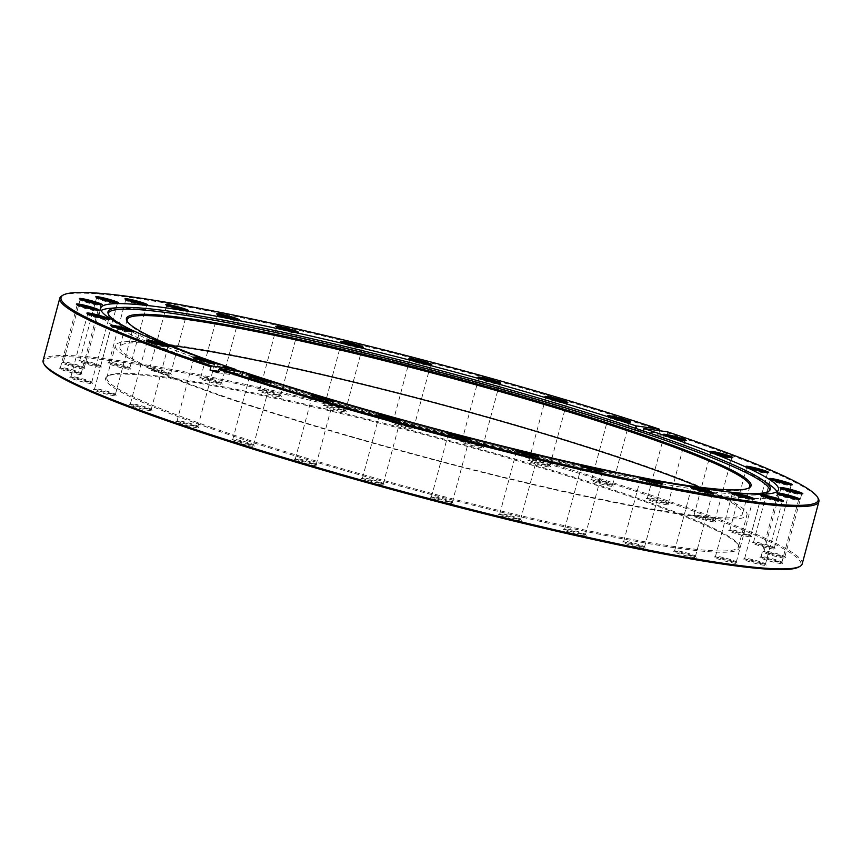 <?xml version="1.0" encoding="UTF-8"?>
<svg xmlns="http://www.w3.org/2000/svg" width="862" height="862" viewBox="0 0 862 862"><rect width="100%" height="100%" fill="white"/><g stroke="black" fill="none" stroke-linecap="round" stroke-linejoin="round"><path stroke-width="0.65" stroke-dasharray="4.31 3.23" d="M642.33 432.616L636.479 429.707L634.497 430.149L642.33 432.616A350.274 29.879 15 0 0 634.734 430.084L634.626 429.685M633.872 497.827A327.969 27.972 15 0 0 309.049 406.002A327.969 27.972 15 0 0 107.384 376.285A327.969 27.972 15 0 0 210.91 428.5A327.969 27.972 15 0 0 560.645 525.971A327.969 27.972 15 0 0 738.637 545.43A327.969 27.972 15 0 0 633.872 497.827M211.836 427.617A326.935 27.886 -165 0 1 106.856 377.556A326.935 27.886 -165 0 1 108.634 375.563A326.935 27.886 -165 0 1 309.673 405.183A326.935 27.886 -165 0 1 633.473 496.727A326.935 27.886 -165 0 1 737.915 544.181A326.935 27.886 -165 0 1 738.454 546.799A326.935 27.886 -165 0 1 548.167 522.027A326.935 27.886 -165 0 1 211.836 427.617M235.229 369.658A323.347 27.573 -165 0 1 230.251 367.934A323.347 27.573 -165 0 1 203.26 358.269M127.371 321.655A322.313 27.487 15 0 0 127.684 322.259A322.313 27.487 15 0 0 230.65 369.033A322.313 27.487 15 0 0 549.87 459.284A322.313 27.487 15 0 0 748.065 488.495A322.313 27.487 15 0 0 748.636 488.118M44.479 364.863A391.919 33.424 -165 0 1 257.178 388.115A391.919 33.424 -165 0 1 675.108 504.593A391.919 33.424 -165 0 1 798.826 566.991M802.21 563.877A392.943 33.51 15 0 0 676.034 503.71A392.943 33.51 15 0 0 271.799 390.238A392.943 33.51 15 0 0 43.1 360.478M220.381 395.733A326.935 27.886 -165 0 1 115.4 345.673A326.935 27.886 -165 0 1 305.687 370.434A326.935 27.886 -165 0 1 642.018 464.844A326.935 27.886 -165 0 1 746.998 514.905A326.935 27.886 -165 0 1 556.712 490.144A326.935 27.886 -165 0 1 220.381 395.733M609.456 484.422A11.809 1.013 15 0 0 597.754 481.115A11.809 1.013 15 0 0 590.492 480.037A11.809 1.013 15 0 0 594.22 481.923A11.809 1.013 15 0 0 606.816 485.435A11.809 1.013 15 0 0 613.227 486.136A11.809 1.013 15 0 0 609.456 484.422M595.146 481.039A10.786 0.916 -165 0 1 591.688 479.391A10.786 0.916 -165 0 1 591.741 479.326A10.786 0.916 -165 0 1 598.379 480.296A10.786 0.916 -165 0 1 609.057 483.323A10.786 0.916 -165 0 1 612.505 484.886A10.786 0.916 -165 0 1 612.526 484.972A10.786 0.916 -165 0 1 606.245 484.153A10.786 0.916 -165 0 1 595.146 481.039M609.693 417.014A10.786 0.916 15 0 0 608.378 417.1A10.786 0.916 15 0 0 608.389 417.186A10.786 0.916 15 0 0 611.837 418.749A10.786 0.916 15 0 0 622.526 421.777A10.786 0.916 15 0 0 629.152 422.746A10.786 0.916 15 0 0 629.217 422.682A10.786 0.916 15 0 0 628.118 421.949M546.853 465.103A11.809 1.013 15 0 0 535.151 461.795A11.809 1.013 15 0 0 527.889 460.728A11.809 1.013 15 0 0 531.617 462.614A11.809 1.013 15 0 0 544.213 466.116A11.809 1.013 15 0 0 550.624 466.816A11.809 1.013 15 0 0 546.853 465.103M532.544 461.73A10.786 0.916 -165 0 1 529.074 460.082A10.786 0.916 -165 0 1 529.139 460.006A10.786 0.916 -165 0 1 535.765 460.987A10.786 0.916 -165 0 1 546.454 464.004A10.786 0.916 -165 0 1 549.902 465.577A10.786 0.916 -165 0 1 549.913 465.663A10.786 0.916 -165 0 1 543.642 464.844A10.786 0.916 -165 0 1 532.544 461.73M547.079 397.694A10.786 0.916 15 0 0 545.765 397.791A10.786 0.916 15 0 0 545.786 397.878A10.786 0.916 15 0 0 549.234 399.44A10.786 0.916 15 0 0 559.912 402.457A10.786 0.916 15 0 0 566.549 403.438A10.786 0.916 15 0 0 566.603 403.373A10.786 0.916 15 0 0 565.515 402.64M479.757 445.773A11.809 1.013 15 0 0 468.055 442.465A11.809 1.013 15 0 0 460.782 441.387A11.809 1.013 15 0 0 464.521 443.273A11.809 1.013 15 0 0 477.117 446.785A11.809 1.013 15 0 0 483.528 447.486A11.809 1.013 15 0 0 479.757 445.773M465.448 442.389A10.786 0.916 -165 0 1 461.978 440.741A10.786 0.916 -165 0 1 462.043 440.676A10.786 0.916 -165 0 1 468.669 441.646A10.786 0.916 -165 0 1 479.358 444.673A10.786 0.916 -165 0 1 482.795 446.236A10.786 0.916 -165 0 1 482.817 446.322A10.786 0.916 -165 0 1 476.535 445.503A10.786 0.916 -165 0 1 465.448 442.389M479.983 378.364A10.786 0.916 15 0 0 478.669 378.45A10.786 0.916 15 0 0 478.69 378.537A10.786 0.916 15 0 0 482.138 380.099A10.786 0.916 15 0 0 492.816 383.127A10.786 0.916 15 0 0 499.454 384.096A10.786 0.916 15 0 0 499.507 384.032A10.786 0.916 15 0 0 498.419 383.299M410.743 427.143A11.809 1.013 15 0 0 399.041 423.835A11.809 1.013 15 0 0 391.779 422.768A11.809 1.013 15 0 0 395.507 424.654A11.809 1.013 15 0 0 408.103 428.166A11.809 1.013 15 0 0 414.514 428.867A11.809 1.013 15 0 0 410.743 427.143M396.434 423.77A10.786 0.916 -165 0 1 392.975 422.121A10.786 0.916 -165 0 1 393.029 422.057A10.786 0.916 -165 0 1 399.666 423.026A10.786 0.916 -165 0 1 410.344 426.054A10.786 0.916 -165 0 1 413.792 427.617A10.786 0.916 -165 0 1 413.814 427.703A10.786 0.916 -165 0 1 407.532 426.884A10.786 0.916 -165 0 1 396.434 423.77M410.98 359.734A10.786 0.916 15 0 0 409.665 359.831A10.786 0.916 15 0 0 409.676 359.917A10.786 0.916 15 0 0 413.124 361.48A10.786 0.916 15 0 0 423.802 364.507A10.786 0.916 15 0 0 430.44 365.477A10.786 0.916 15 0 0 430.494 365.413A10.786 0.916 15 0 0 429.405 364.68M342.473 409.956A11.809 1.013 15 0 0 330.771 406.648A11.809 1.013 15 0 0 323.509 405.582A11.809 1.013 15 0 0 327.237 407.457A11.809 1.013 15 0 0 339.833 410.969A11.809 1.013 15 0 0 346.244 411.67A11.809 1.013 15 0 0 342.473 409.956M328.163 406.584A10.786 0.916 -165 0 1 324.705 404.924A10.786 0.916 -165 0 1 324.758 404.86A10.786 0.916 -165 0 1 331.396 405.84A10.786 0.916 -165 0 1 342.074 408.857A10.786 0.916 -165 0 1 345.522 410.431A10.786 0.916 -165 0 1 345.543 410.517A10.786 0.916 -165 0 1 339.262 409.698A10.786 0.916 -165 0 1 328.163 406.584M342.71 342.548A10.786 0.916 15 0 0 341.395 342.645A10.786 0.916 15 0 0 341.406 342.731A10.786 0.916 15 0 0 344.854 344.294A10.786 0.916 15 0 0 355.543 347.311A10.786 0.916 15 0 0 362.169 348.291A10.786 0.916 15 0 0 362.234 348.226A10.786 0.916 15 0 0 361.135 347.494M277.564 394.861A11.809 1.013 15 0 0 265.873 391.553A11.809 1.013 15 0 0 258.6 390.486A11.809 1.013 15 0 0 262.328 392.361A11.809 1.013 15 0 0 274.935 395.873A11.809 1.013 15 0 0 281.346 396.574A11.809 1.013 15 0 0 277.564 394.861M263.266 391.488A10.786 0.916 -165 0 1 259.796 389.829A10.786 0.916 -165 0 1 259.861 389.764A10.786 0.916 -165 0 1 266.487 390.745A10.786 0.916 -165 0 1 277.176 393.762A10.786 0.916 -165 0 1 280.613 395.335A10.786 0.916 -165 0 1 280.635 395.421A10.786 0.916 -165 0 1 274.353 394.602A10.786 0.916 -165 0 1 263.266 391.488M277.801 327.452A10.786 0.916 15 0 0 276.486 327.549A10.786 0.916 15 0 0 276.508 327.635A10.786 0.916 15 0 0 279.945 329.198A10.786 0.916 15 0 0 290.634 332.215A10.786 0.916 15 0 0 297.271 333.195A10.786 0.916 15 0 0 297.325 333.131A10.786 0.916 15 0 0 296.237 332.387M218.528 382.437A11.809 1.013 15 0 0 206.826 379.129A11.809 1.013 15 0 0 199.553 378.062A11.809 1.013 15 0 0 203.292 379.937A11.809 1.013 15 0 0 215.888 383.45A11.809 1.013 15 0 0 222.299 384.15A11.809 1.013 15 0 0 218.528 382.437M204.219 379.064A10.786 0.916 -165 0 1 200.749 377.405A10.786 0.916 -165 0 1 200.814 377.34A10.786 0.916 -165 0 1 207.44 378.321A10.786 0.916 -165 0 1 218.129 381.338A10.786 0.916 -165 0 1 221.566 382.911A10.786 0.916 -165 0 1 221.588 382.997A10.786 0.916 -165 0 1 215.306 382.178A10.786 0.916 -165 0 1 204.219 379.064M218.754 315.029A10.786 0.916 15 0 0 217.439 315.126A10.786 0.916 15 0 0 217.461 315.212A10.786 0.916 15 0 0 220.909 316.774A10.786 0.916 15 0 0 231.587 319.791A10.786 0.916 15 0 0 238.224 320.772A10.786 0.916 15 0 0 238.278 320.707A10.786 0.916 15 0 0 237.19 319.964M167.605 373.171A11.809 1.013 15 0 0 155.903 369.863A11.809 1.013 15 0 0 148.641 368.785A11.809 1.013 15 0 0 152.369 370.671A11.809 1.013 15 0 0 164.965 374.183A11.809 1.013 15 0 0 171.376 374.884A11.809 1.013 15 0 0 167.605 373.171M153.296 369.787A10.786 0.916 -165 0 1 149.826 368.139A10.786 0.916 -165 0 1 149.891 368.074A10.786 0.916 -165 0 1 156.518 369.044A10.786 0.916 -165 0 1 167.206 372.072A10.786 0.916 -165 0 1 170.654 373.634A10.786 0.916 -165 0 1 170.665 373.72A10.786 0.916 -165 0 1 164.394 372.901A10.786 0.916 -165 0 1 153.296 369.787M167.831 305.762A10.786 0.916 15 0 0 166.517 305.848A10.786 0.916 15 0 0 166.538 305.935A10.786 0.916 15 0 0 169.986 307.497A10.786 0.916 15 0 0 180.664 310.525A10.786 0.916 15 0 0 187.302 311.494A10.786 0.916 15 0 0 187.356 311.43A10.786 0.916 15 0 0 186.267 310.697M126.768 367.395A11.809 1.013 15 0 0 115.066 364.087A11.809 1.013 15 0 0 107.804 363.021A11.809 1.013 15 0 0 111.532 364.906A11.809 1.013 15 0 0 124.128 368.408A11.809 1.013 15 0 0 130.539 369.108A11.809 1.013 15 0 0 126.768 367.395M112.459 364.023A10.786 0.916 -165 0 1 109 362.374A10.786 0.916 -165 0 1 109.054 362.299A10.786 0.916 -165 0 1 115.691 363.279A10.786 0.916 -165 0 1 126.369 366.307A10.786 0.916 -165 0 1 129.817 367.869A10.786 0.916 -165 0 1 129.839 367.955A10.786 0.916 -165 0 1 123.557 367.137A10.786 0.916 -165 0 1 112.459 364.023M127.005 299.987A10.786 0.916 15 0 0 125.69 300.084A10.786 0.916 15 0 0 125.701 300.17A10.786 0.916 15 0 0 129.149 301.732A10.786 0.916 15 0 0 139.827 304.749A10.786 0.916 15 0 0 146.465 305.73A10.786 0.916 15 0 0 146.518 305.665A10.786 0.916 15 0 0 145.43 304.932M97.589 365.359A11.809 1.013 15 0 0 85.888 362.051A11.809 1.013 15 0 0 78.625 360.984A11.809 1.013 15 0 0 82.353 362.859A11.809 1.013 15 0 0 94.949 366.372A11.809 1.013 15 0 0 101.36 367.072A11.809 1.013 15 0 0 97.589 365.359M83.28 361.986A10.786 0.916 -165 0 1 79.81 360.327A10.786 0.916 -165 0 1 79.875 360.262A10.786 0.916 -165 0 1 86.502 361.243A10.786 0.916 -165 0 1 97.191 364.26A10.786 0.916 -165 0 1 100.638 365.833A10.786 0.916 -165 0 1 100.649 365.919A10.786 0.916 -165 0 1 94.378 365.1A10.786 0.916 -165 0 1 83.28 361.986M97.815 297.95A10.786 0.916 15 0 0 96.501 298.047A10.786 0.916 15 0 0 96.522 298.133A10.786 0.916 15 0 0 99.97 299.696A10.786 0.916 15 0 0 110.648 302.713A10.786 0.916 15 0 0 117.286 303.693A10.786 0.916 15 0 0 117.34 303.629A10.786 0.916 15 0 0 116.251 302.896M81.179 367.126A11.809 1.013 15 0 0 69.477 363.818A11.809 1.013 15 0 0 62.215 362.751A11.809 1.013 15 0 0 65.943 364.637A11.809 1.013 15 0 0 78.539 368.139A11.809 1.013 15 0 0 84.95 368.839A11.809 1.013 15 0 0 81.179 367.126M66.87 363.753A10.786 0.916 -165 0 1 63.411 362.105A10.786 0.916 -165 0 1 63.465 362.029A10.786 0.916 -165 0 1 70.102 363.01A10.786 0.916 -165 0 1 80.78 366.027A10.786 0.916 -165 0 1 84.228 367.6A10.786 0.916 -165 0 1 84.25 367.686A10.786 0.916 -165 0 1 77.968 366.867A10.786 0.916 -165 0 1 66.87 363.753M81.416 299.717A10.786 0.916 15 0 0 80.091 299.814A10.786 0.916 15 0 0 80.112 299.901A10.786 0.916 15 0 0 83.56 301.463A10.786 0.916 15 0 0 94.238 304.48A10.786 0.916 15 0 0 100.876 305.46A10.786 0.916 15 0 0 100.929 305.396A10.786 0.916 15 0 0 99.841 304.663M78.173 372.632A11.809 1.013 15 0 0 66.471 369.324A11.809 1.013 15 0 0 59.209 368.257A11.809 1.013 15 0 0 62.937 370.143A11.809 1.013 15 0 0 75.544 373.645A11.809 1.013 15 0 0 81.955 374.345A11.809 1.013 15 0 0 78.173 372.632M63.863 369.259A10.786 0.916 -165 0 1 60.405 367.611A10.786 0.916 -165 0 1 60.459 367.546A10.786 0.916 -165 0 1 67.096 368.516A10.786 0.916 -165 0 1 77.774 371.544A10.786 0.916 -165 0 1 81.222 373.106A10.786 0.916 -165 0 1 81.243 373.192A10.786 0.916 -165 0 1 74.962 372.373A10.786 0.916 -165 0 1 63.863 369.259M78.41 305.223A10.786 0.916 15 0 0 77.095 305.32A10.786 0.916 15 0 0 77.117 305.407A10.786 0.916 15 0 0 80.554 306.969A10.786 0.916 15 0 0 91.243 309.997A10.786 0.916 15 0 0 97.869 310.966A10.786 0.916 15 0 0 97.934 310.902A10.786 0.916 15 0 0 96.835 310.169M88.7 381.672A11.809 1.013 15 0 0 76.998 378.364A11.809 1.013 15 0 0 69.725 377.287A11.809 1.013 15 0 0 73.464 379.172A11.809 1.013 15 0 0 86.06 382.685A11.809 1.013 15 0 0 92.471 383.385A11.809 1.013 15 0 0 88.7 381.672M74.391 378.289A10.786 0.916 -165 0 1 70.921 376.64A10.786 0.916 -165 0 1 70.986 376.575A10.786 0.916 -165 0 1 77.612 377.556A10.786 0.916 -165 0 1 88.301 380.573A10.786 0.916 -165 0 1 91.738 382.135A10.786 0.916 -165 0 1 91.76 382.222A10.786 0.916 -165 0 1 85.478 381.403A10.786 0.916 -165 0 1 74.391 378.289M88.926 314.264A10.786 0.916 15 0 0 87.612 314.35A10.786 0.916 15 0 0 87.633 314.436A10.786 0.916 15 0 0 91.081 316.009A10.786 0.916 15 0 0 101.759 319.026A10.786 0.916 15 0 0 108.396 320.007A10.786 0.916 15 0 0 108.45 319.942A10.786 0.916 15 0 0 107.362 319.199M112.329 393.88A11.809 1.013 15 0 0 100.628 390.572A11.809 1.013 15 0 0 93.365 389.505A11.809 1.013 15 0 0 97.094 391.391A11.809 1.013 15 0 0 109.689 394.893A11.809 1.013 15 0 0 116.101 395.593A11.809 1.013 15 0 0 112.329 393.88M98.02 390.508A10.786 0.916 -165 0 1 94.561 388.859A10.786 0.916 -165 0 1 94.615 388.784A10.786 0.916 -165 0 1 101.253 389.764A10.786 0.916 -165 0 1 111.931 392.781A10.786 0.916 -165 0 1 115.379 394.354A10.786 0.916 -165 0 1 115.4 394.44A10.786 0.916 -165 0 1 109.118 393.622A10.786 0.916 -165 0 1 98.02 390.508M112.566 326.472A10.786 0.916 15 0 0 111.252 326.569A10.786 0.916 15 0 0 111.263 326.655A10.786 0.916 15 0 0 114.711 328.217A10.786 0.916 15 0 0 125.399 331.234A10.786 0.916 15 0 0 132.026 332.215A10.786 0.916 15 0 0 132.091 332.15A10.786 0.916 15 0 0 130.992 331.417M148.178 408.803A11.809 1.013 15 0 0 136.476 405.496A11.809 1.013 15 0 0 129.214 404.429A11.809 1.013 15 0 0 132.942 406.314A11.809 1.013 15 0 0 145.538 409.816A11.809 1.013 15 0 0 151.949 410.517A11.809 1.013 15 0 0 148.178 408.803M133.869 405.431A10.786 0.916 -165 0 1 130.399 403.782A10.786 0.916 -165 0 1 130.464 403.718A10.786 0.916 -165 0 1 137.09 404.687A10.786 0.916 -165 0 1 147.779 407.715A10.786 0.916 -165 0 1 151.227 409.278A10.786 0.916 -165 0 1 151.238 409.364A10.786 0.916 -165 0 1 144.967 408.545A10.786 0.916 -165 0 1 133.869 405.431M148.404 341.395A10.786 0.916 15 0 0 147.09 341.492A10.786 0.916 15 0 0 147.111 341.578A10.786 0.916 15 0 0 150.559 343.141A10.786 0.916 15 0 0 161.237 346.168A10.786 0.916 15 0 0 167.874 347.138A10.786 0.916 15 0 0 167.928 347.074A10.786 0.916 15 0 0 166.84 346.341M194.844 425.871A11.809 1.013 15 0 0 183.143 422.563A11.809 1.013 15 0 0 175.88 421.486A11.809 1.013 15 0 0 179.608 423.371A11.809 1.013 15 0 0 192.215 426.884A11.809 1.013 15 0 0 198.626 427.584A11.809 1.013 15 0 0 194.844 425.871M180.535 422.488A10.786 0.916 -165 0 1 177.076 420.839A10.786 0.916 -165 0 1 177.13 420.775A10.786 0.916 -165 0 1 183.768 421.755A10.786 0.916 -165 0 1 194.446 424.772A10.786 0.916 -165 0 1 197.894 426.334A10.786 0.916 -165 0 1 197.915 426.421A10.786 0.916 -165 0 1 191.633 425.602A10.786 0.916 -165 0 1 180.535 422.488M195.081 358.463A10.786 0.916 15 0 0 193.767 358.549A10.786 0.916 15 0 0 193.788 358.635A10.786 0.916 15 0 0 197.226 360.208A10.786 0.916 15 0 0 207.914 363.225A10.786 0.916 15 0 0 214.541 364.206A10.786 0.916 15 0 0 214.606 364.141A10.786 0.916 15 0 0 213.507 363.398M250.562 444.415A11.809 1.013 15 0 0 238.86 441.107A11.809 1.013 15 0 0 231.598 440.029A11.809 1.013 15 0 0 235.326 441.915A11.809 1.013 15 0 0 247.922 445.428A11.809 1.013 15 0 0 254.333 446.128A11.809 1.013 15 0 0 250.562 444.415M236.253 441.032A10.786 0.916 -165 0 1 232.783 439.383A10.786 0.916 -165 0 1 232.848 439.318A10.786 0.916 -165 0 1 239.474 440.288A10.786 0.916 -165 0 1 250.163 443.316A10.786 0.916 -165 0 1 253.611 444.878A10.786 0.916 -165 0 1 253.622 444.964A10.786 0.916 -165 0 1 247.351 444.145A10.786 0.916 -165 0 1 236.253 441.032M250.788 377.006A10.786 0.916 15 0 0 249.474 377.093A10.786 0.916 15 0 0 249.495 377.179A10.786 0.916 15 0 0 252.943 378.741A10.786 0.916 15 0 0 263.621 381.769A10.786 0.916 15 0 0 270.259 382.739A10.786 0.916 15 0 0 270.312 382.674A10.786 0.916 15 0 0 269.224 381.941M313.165 463.724A11.809 1.013 15 0 0 301.463 460.416A11.809 1.013 15 0 0 294.201 459.338A11.809 1.013 15 0 0 297.929 461.224A11.809 1.013 15 0 0 310.525 464.737A11.809 1.013 15 0 0 316.936 465.437A11.809 1.013 15 0 0 313.165 463.724M298.855 460.34A10.786 0.916 -165 0 1 295.397 458.692A10.786 0.916 -165 0 1 295.45 458.627A10.786 0.916 -165 0 1 302.088 459.608A10.786 0.916 -165 0 1 312.766 462.625A10.786 0.916 -165 0 1 316.214 464.187A10.786 0.916 -165 0 1 316.235 464.273A10.786 0.916 -165 0 1 309.954 463.454A10.786 0.916 -165 0 1 298.855 460.34M313.402 396.315A10.786 0.916 15 0 0 312.087 396.401A10.786 0.916 15 0 0 312.098 396.488A10.786 0.916 15 0 0 315.546 398.061A10.786 0.916 15 0 0 326.235 401.078A10.786 0.916 15 0 0 332.861 402.058A10.786 0.916 15 0 0 332.926 401.994A10.786 0.916 15 0 0 331.827 401.25M380.261 483.065A11.809 1.013 15 0 0 368.559 479.757A11.809 1.013 15 0 0 361.297 478.679A11.809 1.013 15 0 0 365.025 480.565A11.809 1.013 15 0 0 377.631 484.078A11.809 1.013 15 0 0 384.043 484.778A11.809 1.013 15 0 0 380.261 483.065M365.951 479.681A10.786 0.916 -165 0 1 362.493 478.033A10.786 0.916 -165 0 1 362.546 477.968A10.786 0.916 -165 0 1 369.184 478.938A10.786 0.916 -165 0 1 379.862 481.966A10.786 0.916 -165 0 1 383.31 483.528A10.786 0.916 -165 0 1 383.331 483.614A10.786 0.916 -165 0 1 377.05 482.795A10.786 0.916 -165 0 1 365.951 479.681M380.498 415.656A10.786 0.916 15 0 0 379.183 415.743A10.786 0.916 15 0 0 379.205 415.829A10.786 0.916 15 0 0 382.642 417.391A10.786 0.916 15 0 0 393.331 420.419A10.786 0.916 15 0 0 399.957 421.389A10.786 0.916 15 0 0 400.022 421.324A10.786 0.916 15 0 0 398.923 420.591M449.274 501.684A11.809 1.013 15 0 0 437.573 498.376A11.809 1.013 15 0 0 430.31 497.299A11.809 1.013 15 0 0 434.039 499.184A11.809 1.013 15 0 0 446.635 502.697A11.809 1.013 15 0 0 453.046 503.397A11.809 1.013 15 0 0 449.274 501.684M434.965 498.301A10.786 0.916 -165 0 1 431.506 496.652A10.786 0.916 -165 0 1 431.56 496.587A10.786 0.916 -165 0 1 438.198 497.568A10.786 0.916 -165 0 1 448.876 500.585A10.786 0.916 -165 0 1 452.324 502.147A10.786 0.916 -165 0 1 452.334 502.234A10.786 0.916 -165 0 1 446.063 501.415A10.786 0.916 -165 0 1 434.965 498.301M449.501 434.276A10.786 0.916 15 0 0 448.186 434.362A10.786 0.916 15 0 0 448.208 434.448A10.786 0.916 15 0 0 451.656 436.021A10.786 0.916 15 0 0 462.334 439.038A10.786 0.916 15 0 0 468.971 440.019A10.786 0.916 15 0 0 469.025 439.943A10.786 0.916 15 0 0 467.937 439.211M517.545 518.87A11.809 1.013 15 0 0 505.843 515.562A11.809 1.013 15 0 0 498.581 514.495A11.809 1.013 15 0 0 502.309 516.37A11.809 1.013 15 0 0 514.905 519.883A11.809 1.013 15 0 0 521.316 520.583A11.809 1.013 15 0 0 517.545 518.87M503.236 515.498A10.786 0.916 -165 0 1 499.766 513.838A10.786 0.916 -165 0 1 499.831 513.774A10.786 0.916 -165 0 1 506.457 514.754A10.786 0.916 -165 0 1 517.146 517.771A10.786 0.916 -165 0 1 520.594 519.333A10.786 0.916 -165 0 1 520.605 519.42A10.786 0.916 -165 0 1 514.334 518.612A10.786 0.916 -165 0 1 503.236 515.498M517.771 451.462A10.786 0.916 15 0 0 516.457 451.559A10.786 0.916 15 0 0 516.478 451.645A10.786 0.916 15 0 0 519.926 453.207A10.786 0.916 15 0 0 530.604 456.224A10.786 0.916 15 0 0 537.241 457.205A10.786 0.916 15 0 0 537.295 457.14A10.786 0.916 15 0 0 536.207 456.397M582.443 533.966A11.809 1.013 15 0 0 570.752 530.658A11.809 1.013 15 0 0 563.479 529.591A11.809 1.013 15 0 0 567.207 531.466A11.809 1.013 15 0 0 579.814 534.979A11.809 1.013 15 0 0 586.225 535.679A11.809 1.013 15 0 0 582.443 533.966M568.133 530.593A10.786 0.916 -165 0 1 564.675 528.934A10.786 0.916 -165 0 1 564.729 528.869A10.786 0.916 -165 0 1 571.366 529.85A10.786 0.916 -165 0 1 582.055 532.867A10.786 0.916 -165 0 1 585.492 534.429A10.786 0.916 -165 0 1 585.513 534.515A10.786 0.916 -165 0 1 579.232 533.707A10.786 0.916 -165 0 1 568.133 530.593M582.68 466.557A10.786 0.916 15 0 0 581.365 466.654A10.786 0.916 15 0 0 581.387 466.741A10.786 0.916 15 0 0 584.824 468.303A10.786 0.916 15 0 0 595.513 471.32A10.786 0.916 15 0 0 602.139 472.301A10.786 0.916 15 0 0 602.204 472.236A10.786 0.916 15 0 0 601.105 471.492M641.49 546.389A11.809 1.013 15 0 0 629.788 543.082A11.809 1.013 15 0 0 622.526 542.015A11.809 1.013 15 0 0 626.254 543.89A11.809 1.013 15 0 0 638.861 547.402A11.809 1.013 15 0 0 645.272 548.103A11.809 1.013 15 0 0 641.49 546.389M627.18 543.017A10.786 0.916 -165 0 1 623.722 541.358A10.786 0.916 -165 0 1 623.776 541.293A10.786 0.916 -165 0 1 630.413 542.273A10.786 0.916 -165 0 1 641.091 545.29A10.786 0.916 -165 0 1 644.539 546.853A10.786 0.916 -165 0 1 644.561 546.939A10.786 0.916 -165 0 1 638.279 546.131A10.786 0.916 -165 0 1 627.18 543.017M641.727 478.981A10.786 0.916 15 0 0 640.412 479.078A10.786 0.916 15 0 0 640.434 479.164A10.786 0.916 15 0 0 643.871 480.727A10.786 0.916 15 0 0 654.56 483.744A10.786 0.916 15 0 0 661.186 484.724A10.786 0.916 15 0 0 661.251 484.659A10.786 0.916 15 0 0 660.152 483.916M692.412 555.667A11.809 1.013 15 0 0 680.711 552.359A11.809 1.013 15 0 0 673.448 551.281A11.809 1.013 15 0 0 677.176 553.167A11.809 1.013 15 0 0 689.772 556.68A11.809 1.013 15 0 0 696.184 557.38A11.809 1.013 15 0 0 692.412 555.667M678.103 552.283A10.786 0.916 -165 0 1 674.644 550.635A10.786 0.916 -165 0 1 674.698 550.57A10.786 0.916 -165 0 1 681.336 551.54A10.786 0.916 -165 0 1 692.014 554.568A10.786 0.916 -165 0 1 695.462 556.13A10.786 0.916 -165 0 1 695.483 556.216A10.786 0.916 -165 0 1 689.201 555.397A10.786 0.916 -165 0 1 678.103 552.283M692.649 488.258A10.786 0.916 15 0 0 691.335 488.345A10.786 0.916 15 0 0 691.346 488.431A10.786 0.916 15 0 0 694.794 489.993A10.786 0.916 15 0 0 705.482 493.021A10.786 0.916 15 0 0 712.109 493.991A10.786 0.916 15 0 0 712.174 493.926A10.786 0.916 15 0 0 711.075 493.193M733.25 561.431A11.809 1.013 15 0 0 721.548 558.123A11.809 1.013 15 0 0 714.286 557.046A11.809 1.013 15 0 0 718.014 558.932A11.809 1.013 15 0 0 730.61 562.444A11.809 1.013 15 0 0 737.021 563.145A11.809 1.013 15 0 0 733.25 561.431M718.94 558.048A10.786 0.916 -165 0 1 715.482 556.399A10.786 0.916 -165 0 1 715.535 556.335A10.786 0.916 -165 0 1 722.173 557.315A10.786 0.916 -165 0 1 732.851 560.332A10.786 0.916 -165 0 1 736.299 561.895A10.786 0.916 -165 0 1 736.31 561.981A10.786 0.916 -165 0 1 730.039 561.162A10.786 0.916 -165 0 1 718.94 558.048M733.487 494.023A10.786 0.916 15 0 0 732.161 494.109A10.786 0.916 15 0 0 732.183 494.195A10.786 0.916 15 0 0 735.631 495.769A10.786 0.916 15 0 0 746.309 498.786A10.786 0.916 15 0 0 752.946 499.766A10.786 0.916 15 0 0 753 499.701A10.786 0.916 15 0 0 751.912 498.958M762.428 563.468A11.809 1.013 15 0 0 750.727 560.16A11.809 1.013 15 0 0 743.464 559.093A11.809 1.013 15 0 0 747.192 560.968A11.809 1.013 15 0 0 759.788 564.481A11.809 1.013 15 0 0 766.199 565.181A11.809 1.013 15 0 0 762.428 563.468M748.119 560.095A10.786 0.916 -165 0 1 744.66 558.436A10.786 0.916 -165 0 1 744.714 558.371A10.786 0.916 -165 0 1 751.352 559.352A10.786 0.916 -165 0 1 762.03 562.369A10.786 0.916 -165 0 1 765.478 563.931A10.786 0.916 -165 0 1 765.499 564.017A10.786 0.916 -165 0 1 759.217 563.209A10.786 0.916 -165 0 1 748.119 560.095M762.665 496.059A10.786 0.916 15 0 0 761.351 496.156A10.786 0.916 15 0 0 761.361 496.243A10.786 0.916 15 0 0 764.809 497.805A10.786 0.916 15 0 0 775.498 500.822A10.786 0.916 15 0 0 782.125 501.803A10.786 0.916 15 0 0 782.19 501.738A10.786 0.916 15 0 0 781.091 500.994M778.839 561.701A11.809 1.013 15 0 0 767.137 558.393A11.809 1.013 15 0 0 759.875 557.326A11.809 1.013 15 0 0 763.603 559.201A11.809 1.013 15 0 0 776.199 562.714A11.809 1.013 15 0 0 782.61 563.414A11.809 1.013 15 0 0 778.839 561.701M764.529 558.317A10.786 0.916 -165 0 1 761.071 556.669A10.786 0.916 -165 0 1 761.124 556.604A10.786 0.916 -165 0 1 767.762 557.585A10.786 0.916 -165 0 1 778.44 560.602A10.786 0.916 -165 0 1 781.888 562.164A10.786 0.916 -165 0 1 781.909 562.25A10.786 0.916 -165 0 1 775.628 561.431A10.786 0.916 -165 0 1 764.529 558.317M779.076 494.292A10.786 0.916 15 0 0 777.75 494.379A10.786 0.916 15 0 0 777.772 494.465A10.786 0.916 15 0 0 781.22 496.038A10.786 0.916 15 0 0 791.898 499.055A10.786 0.916 15 0 0 798.535 500.035A10.786 0.916 15 0 0 798.589 499.971A10.786 0.916 15 0 0 797.501 499.227M781.845 556.195A11.809 1.013 15 0 0 770.143 552.887A11.809 1.013 15 0 0 762.87 551.809A11.809 1.013 15 0 0 766.609 553.695A11.809 1.013 15 0 0 779.205 557.208A11.809 1.013 15 0 0 785.616 557.908A11.809 1.013 15 0 0 781.845 556.195M767.536 552.811A10.786 0.916 -165 0 1 764.066 551.163A10.786 0.916 -165 0 1 764.131 551.098A10.786 0.916 -165 0 1 770.757 552.079A10.786 0.916 -165 0 1 781.446 555.096A10.786 0.916 -165 0 1 784.883 556.658A10.786 0.916 -165 0 1 784.905 556.744A10.786 0.916 -165 0 1 778.623 555.925A10.786 0.916 -165 0 1 767.536 552.811M782.071 488.786A10.786 0.916 15 0 0 780.756 488.873A10.786 0.916 15 0 0 780.778 488.959A10.786 0.916 15 0 0 784.226 490.532A10.786 0.916 15 0 0 794.904 493.549A10.786 0.916 15 0 0 801.541 494.529A10.786 0.916 15 0 0 801.595 494.465A10.786 0.916 15 0 0 800.507 493.721M771.318 547.154A11.809 1.013 15 0 0 759.616 543.847A11.809 1.013 15 0 0 752.354 542.78A11.809 1.013 15 0 0 756.082 544.665A11.809 1.013 15 0 0 768.688 548.167A11.809 1.013 15 0 0 775.1 548.868A11.809 1.013 15 0 0 771.318 547.154M757.008 543.782A10.786 0.916 -165 0 1 753.55 542.133A10.786 0.916 -165 0 1 753.603 542.069A10.786 0.916 -165 0 1 760.241 543.038A10.786 0.916 -165 0 1 770.919 546.066A10.786 0.916 -165 0 1 774.367 547.629A10.786 0.916 -165 0 1 774.388 547.715A10.786 0.916 -165 0 1 768.107 546.896A10.786 0.916 -165 0 1 757.008 543.782M771.555 479.746A10.786 0.916 15 0 0 770.24 479.843A10.786 0.916 15 0 0 770.262 479.929A10.786 0.916 15 0 0 773.699 481.492A10.786 0.916 15 0 0 784.388 484.519A10.786 0.916 15 0 0 791.014 485.489A10.786 0.916 15 0 0 791.079 485.425A10.786 0.916 15 0 0 789.98 484.692M747.688 534.946A11.809 1.013 15 0 0 735.986 531.638A11.809 1.013 15 0 0 728.724 530.561A11.809 1.013 15 0 0 732.452 532.447A11.809 1.013 15 0 0 745.048 535.959A11.809 1.013 15 0 0 751.459 536.66A11.809 1.013 15 0 0 747.688 534.946M733.379 531.563A10.786 0.916 -165 0 1 729.909 529.914A10.786 0.916 -165 0 1 729.974 529.85A10.786 0.916 -165 0 1 736.601 530.83A10.786 0.916 -165 0 1 747.289 533.847A10.786 0.916 -165 0 1 750.737 535.41A10.786 0.916 -165 0 1 750.748 535.496A10.786 0.916 -165 0 1 744.477 534.677A10.786 0.916 -165 0 1 733.379 531.563M747.914 467.538A10.786 0.916 15 0 0 746.6 467.624A10.786 0.916 15 0 0 746.621 467.71A10.786 0.916 15 0 0 750.069 469.284A10.786 0.916 15 0 0 760.747 472.301A10.786 0.916 15 0 0 767.385 473.281A10.786 0.916 15 0 0 767.439 473.216A10.786 0.916 15 0 0 766.35 472.473M711.84 520.023A11.809 1.013 15 0 0 700.138 516.715A11.809 1.013 15 0 0 692.876 515.638A11.809 1.013 15 0 0 696.604 517.523A11.809 1.013 15 0 0 709.2 521.036A11.809 1.013 15 0 0 715.622 521.736A11.809 1.013 15 0 0 711.84 520.023M697.53 516.64A10.786 0.916 -165 0 1 694.072 514.991A10.786 0.916 -165 0 1 694.125 514.926A10.786 0.916 -165 0 1 700.763 515.907A10.786 0.916 -165 0 1 711.441 518.924A10.786 0.916 -165 0 1 714.889 520.486A10.786 0.916 -165 0 1 714.91 520.573A10.786 0.916 -165 0 1 708.629 519.754A10.786 0.916 -165 0 1 697.53 516.64M712.077 452.615A10.786 0.916 15 0 0 710.762 452.701A10.786 0.916 15 0 0 710.773 452.787A10.786 0.916 15 0 0 714.221 454.36A10.786 0.916 15 0 0 724.91 457.377A10.786 0.916 15 0 0 731.536 458.358A10.786 0.916 15 0 0 731.601 458.293A10.786 0.916 15 0 0 730.502 457.55M665.173 502.955A11.809 1.013 15 0 0 653.471 499.648A11.809 1.013 15 0 0 646.198 498.581A11.809 1.013 15 0 0 649.937 500.466A11.809 1.013 15 0 0 662.533 503.968A11.809 1.013 15 0 0 668.944 504.669A11.809 1.013 15 0 0 665.173 502.955M650.864 499.583A10.786 0.916 -165 0 1 647.394 497.934A10.786 0.916 -165 0 1 647.459 497.87A10.786 0.916 -165 0 1 654.086 498.839A10.786 0.916 -165 0 1 664.774 501.867A10.786 0.916 -165 0 1 668.212 503.43A10.786 0.916 -165 0 1 668.233 503.516A10.786 0.916 -165 0 1 661.951 502.697A10.786 0.916 -165 0 1 650.864 499.583M665.399 435.547A10.786 0.916 15 0 0 664.085 435.644A10.786 0.916 15 0 0 664.106 435.73A10.786 0.916 15 0 0 667.554 437.293A10.786 0.916 15 0 0 678.232 440.32A10.786 0.916 15 0 0 684.87 441.29A10.786 0.916 15 0 0 684.924 441.225A10.786 0.916 15 0 0 683.835 440.493M235.11 370.1A342.86 29.243 -165 0 1 218.097 364.27A342.86 29.243 -165 0 1 130.55 329.456M769.324 490.769A342.257 29.189 -165 0 1 768.947 491.534A342.257 29.189 -165 0 1 565.397 463.691A342.257 29.189 -165 0 1 218.054 365.941A342.257 29.189 -165 0 1 108.084 314.458A342.257 29.189 -165 0 1 108.138 313.606M234.636 373.591A350.274 29.879 15 0 0 242.233 376.112L234.636 373.591C240.207 373.181 242.739 374.022 242.233 376.112L242.47 376.047M741.988 493.29A342.86 29.243 -165 0 1 238.677 371.296M110.886 308.24A350.823 29.922 -165 0 1 664.645 440.374A350.823 29.922 -165 0 1 769.615 484.756M776.91 491.631A350.823 29.922 -165 0 1 777.298 494.098A350.823 29.922 -165 0 1 573.122 467.527A350.823 29.922 -165 0 1 212.214 366.221A350.823 29.922 -165 0 1 99.561 312.497A350.823 29.922 -165 0 1 101.134 310.557M659.635 430.741L658.902 433.467L634.938 430.095L635.413 428.295M634.938 430.095A350.823 29.922 -165 0 1 642.761 432.702L666.908 436.129A392.943 33.51 15 0 0 658.902 433.467M643.246 430.914L642.761 432.702M667.447 431.84L667.77 432.918A392.943 33.51 -165 0 1 692.725 441.419A392.943 33.51 -165 0 1 818.253 498.451M170.471 345.414A322.313 27.487 15 0 0 119.861 346.869A322.313 27.487 15 0 0 223.366 396.229A322.313 27.487 15 0 0 554.934 489.304A322.313 27.487 15 0 0 742.538 513.709A322.313 27.487 15 0 0 699.438 487.149M61.924 295.795A392.943 33.51 -165 0 1 659.764 430.246M666.908 436.129L667.77 432.918M218.064 372.74L242.039 376.112L243.159 371.91M242.039 376.112A350.823 29.922 -165 0 1 234.205 373.505L218.463 371.263M234.938 370.768L234.205 373.505M664.613 481.88A323.347 27.573 -165 0 1 240.918 371.608M635.456 430.149L635.908 428.457M643.461 432.81L644.582 428.608M241.511 376.058L242.642 371.856M233.505 373.386L234.238 370.671M108.634 375.563L107.384 376.285M127.684 322.259L126.962 321.009M106.856 377.556L115.4 345.673M591.741 479.326L590.492 480.037M608.389 417.186L607.667 415.937M529.139 460.006L527.889 460.728M545.786 397.878L545.064 396.628M462.043 440.676L460.782 441.387M478.69 378.537L477.957 377.297M393.029 422.057L391.779 422.768M409.676 359.917L408.954 358.667M324.758 404.86L323.509 405.582M341.406 342.731L340.684 341.481M259.861 389.764L258.6 390.486M276.508 327.635L275.775 326.386M200.814 377.34L199.553 378.062M217.461 315.212L216.728 313.962M149.891 368.074L148.641 368.785M166.538 305.935L165.816 304.685M109.054 362.299L107.804 363.021M125.701 300.17L124.979 298.92M79.875 360.262L78.625 360.984M96.522 298.133L95.801 296.884M63.465 362.029L62.215 362.751M80.112 299.901L79.39 298.651M60.459 367.546L59.209 368.257M77.117 305.407L76.384 304.157M70.986 376.575L69.725 377.287M87.633 314.436L86.9 313.197M94.615 388.784L93.365 389.505M111.263 326.655L110.541 325.405M130.464 403.718L129.214 404.429M147.111 341.578L146.378 340.328M177.13 420.775L175.88 421.486M193.788 358.635L193.056 357.396M232.848 439.318L231.598 440.029M249.495 377.179L248.773 375.94M295.45 458.627L294.201 459.338M312.098 396.488L311.376 395.249M362.546 477.968L361.297 478.679M379.205 415.829L378.472 414.579M431.56 496.587L430.31 497.299M448.208 434.448L447.486 433.209M499.831 513.774L498.581 514.495M516.478 451.645L515.756 450.395M564.729 528.869L563.479 529.591M581.387 466.741L580.654 465.491M623.776 541.293L622.526 542.015M640.434 479.164L639.701 477.914M674.698 550.57L673.448 551.281M691.346 488.431L690.624 487.181M715.535 556.335L714.286 557.046M732.183 494.195L731.461 492.956M744.714 558.371L743.464 559.093M761.361 496.243L760.64 494.993M761.124 556.604L759.875 557.326M777.772 494.465L777.05 493.226M764.131 551.098L762.87 551.809M780.778 488.959L780.045 487.72M753.603 542.069L752.354 542.78M770.262 479.929L769.529 478.679M729.974 529.85L728.724 530.561M746.621 467.71L745.899 466.471M694.125 514.926L692.876 515.638M710.773 452.787L710.051 451.548M591.688 479.391L608.378 417.1M529.074 460.082L545.765 397.791M461.978 440.741L478.669 378.45M392.975 422.121L409.665 359.831M324.705 404.924L341.395 342.645M259.796 389.829L276.486 327.549M200.749 377.405L217.439 315.126M149.826 368.139L166.517 305.848M109 362.374L125.69 300.084M79.81 360.327L96.501 298.047M63.411 362.105L80.091 299.814M60.405 367.611L77.095 305.32M70.921 376.64L87.612 314.35M94.561 388.859L111.252 326.569M130.399 403.782L147.09 341.492M177.076 420.839L193.767 358.549M232.783 439.383L249.474 377.093M295.397 458.692L312.087 396.401M362.493 478.033L379.183 415.743M431.506 496.652L448.186 434.362M499.766 513.838L516.457 451.559M564.675 528.934L581.365 466.654M623.722 541.358L640.412 479.078M674.644 550.635L691.335 488.345M715.482 556.399L732.161 494.109M744.66 558.436L761.351 496.156M761.071 556.669L777.75 494.379M764.066 551.163L780.756 488.873M753.55 542.133L770.24 479.843M729.909 529.914L746.6 467.624M694.072 514.991L710.762 452.701M647.459 497.87L646.198 498.581M664.106 435.73L663.374 434.48M647.394 497.934L664.085 435.644M108.084 314.458L107.922 312.69M100.735 308.1L99.561 312.497M127.145 319.683L119.861 346.869M749.821 486.524L742.538 513.709M778.483 489.702L777.298 494.098M768.947 491.534L769.96 490.079M668.233 503.516L684.924 441.225M684.87 441.29L686.12 440.579M668.212 503.43L668.944 504.669M714.91 520.573L731.601 458.293M750.748 535.496L767.439 473.216M774.388 547.715L791.079 485.425M784.905 556.744L801.595 494.465M781.909 562.25L798.589 499.971M765.499 564.017L782.19 501.738M736.31 561.981L753 499.701M695.483 556.216L712.174 493.926M644.561 546.939L661.251 484.659M585.513 534.515L602.204 472.236M520.605 519.42L537.295 457.14M452.334 502.234L469.025 439.943M383.331 483.614L400.022 421.324M316.235 464.273L332.926 401.994M253.622 444.964L270.312 382.674M197.915 426.421L214.606 364.141M151.238 409.364L167.928 347.074M115.4 394.44L132.091 332.15M91.76 382.222L108.45 319.942M81.243 373.192L97.934 310.902M84.25 367.686L100.929 305.396M100.649 365.919L117.34 303.629M129.839 367.955L146.518 305.665M170.665 373.72L187.356 311.43M221.588 382.997L238.278 320.707M280.635 395.421L297.325 333.131M345.543 410.517L362.234 348.226M413.814 427.703L430.494 365.413M482.817 446.322L499.507 384.032M549.913 465.663L566.603 403.373M612.526 484.972L629.217 422.682M731.536 458.358L732.786 457.636M714.889 520.486L715.622 521.736M767.385 473.281L768.635 472.559M750.737 535.41L751.459 536.66M791.014 485.489L792.275 484.778M774.367 547.629L775.1 548.868M801.541 494.529L802.791 493.807M784.883 556.658L785.616 557.908M798.535 500.035L799.785 499.313M781.888 562.164L782.61 563.414M782.125 501.803L783.375 501.081M765.478 563.931L766.199 565.181M752.946 499.766L754.196 499.044M736.299 561.895L737.021 563.145M712.109 493.991L713.359 493.279M695.462 556.13L696.184 557.38M661.186 484.724L662.447 484.002M644.539 546.853L645.272 548.103M602.139 472.301L603.4 471.579M585.492 534.429L586.225 535.679M537.241 457.205L538.491 456.483M520.594 519.333L521.316 520.583M468.971 440.019L470.221 439.297M452.324 502.147L453.046 503.397M399.957 421.389L401.218 420.678M383.31 483.528L384.043 484.778M332.861 402.058L334.111 401.336M316.214 464.187L316.936 465.437M270.259 382.739L271.508 382.028M253.611 444.878L254.333 446.128M214.541 364.206L215.802 363.484M197.894 426.334L198.626 427.584M167.874 347.138L169.124 346.427M151.227 409.278L151.949 410.517M132.026 332.215L133.276 331.504M115.379 394.354L116.101 395.593M108.396 320.007L109.646 319.285M91.738 382.135L92.471 383.385M97.869 310.966L99.13 310.255M81.222 373.106L81.955 374.345M100.876 305.46L102.125 304.749M84.228 367.6L84.95 368.839M117.286 303.693L118.536 302.982M100.638 365.833L101.36 367.072M146.465 305.73L147.714 305.019M129.817 367.869L130.539 369.108M187.302 311.494L188.552 310.783M170.654 373.634L171.376 374.884M238.224 320.772L239.474 320.05M221.566 382.911L222.299 384.15M297.271 333.195L298.521 332.473M280.613 395.335L281.346 396.574M362.169 348.291L363.419 347.58M345.522 410.431L346.244 411.67M430.44 365.477L431.69 364.766M413.792 427.617L414.514 428.867M499.454 384.096L500.703 383.385M482.795 446.236L483.528 447.486M566.549 403.438L567.799 402.726M549.902 465.577L550.624 466.816M629.152 422.746L630.402 422.035M612.505 484.886L613.227 486.136M738.454 546.799L746.998 514.905M748.065 488.495L749.315 487.773M737.915 544.181L738.637 545.43"/><path stroke-width="1.29" d="M203.26 358.269A323.347 27.573 -165 0 1 126.962 321.009A323.347 27.573 -165 0 1 302.443 340.188A323.347 27.573 -165 0 1 647.243 436.291A323.347 27.573 -165 0 1 749.315 487.773A323.347 27.573 -165 0 1 664.613 481.88M748.636 488.118A322.313 27.487 15 0 0 749.821 486.524A322.313 27.487 15 0 0 646.317 437.174A322.313 27.487 15 0 0 314.749 344.1A322.313 27.487 15 0 0 127.145 319.683A322.313 27.487 15 0 0 127.371 321.655M800.076 566.28L798.826 566.991A391.919 33.424 -165 0 1 557.822 531.477A391.919 33.424 -165 0 1 169.674 421.744A391.919 33.424 -165 0 1 44.479 364.863L43.746 363.624A392.943 33.51 15 0 0 169.275 420.645A392.943 33.51 15 0 0 558.447 530.669A392.943 33.51 15 0 0 800.076 566.28A392.943 33.51 15 0 0 802.21 563.877L818.9 501.587A392.943 33.51 -165 0 1 609.337 476.104A392.943 33.51 -165 0 1 218.926 369.529L218.064 372.74A392.943 33.51 15 0 1 210.059 370.078L210.921 366.867A392.943 33.51 -165 0 1 185.966 358.355A392.943 33.51 -165 0 1 59.79 298.187A392.943 33.51 -165 0 1 61.924 295.795L63.174 295.073A391.919 33.424 15 0 0 211.772 365.962L210.921 366.867M611.438 417.661A11.809 1.013 -165 0 1 607.667 415.937A11.809 1.013 -165 0 1 614.078 416.637A11.809 1.013 -165 0 1 626.674 420.15A11.809 1.013 -165 0 1 630.402 422.035A11.809 1.013 -165 0 1 623.14 420.968A11.809 1.013 -165 0 1 611.438 417.661M628.118 421.949A10.786 0.916 15 0 0 625.747 421.033A10.786 0.916 15 0 0 609.693 417.014M548.835 398.341A11.809 1.013 -165 0 1 545.064 396.628A11.809 1.013 -165 0 1 551.475 397.328A11.809 1.013 -165 0 1 564.071 400.841A11.809 1.013 -165 0 1 567.799 402.726A11.809 1.013 -165 0 1 560.537 401.649A11.809 1.013 -165 0 1 548.835 398.341M565.515 402.64A10.786 0.916 15 0 0 563.145 401.724A10.786 0.916 15 0 0 547.079 397.694M481.739 379.011A11.809 1.013 -165 0 1 477.957 377.297A11.809 1.013 -165 0 1 484.369 377.998A11.809 1.013 -165 0 1 496.975 381.5A11.809 1.013 -165 0 1 500.703 383.385A11.809 1.013 -165 0 1 493.441 382.319A11.809 1.013 -165 0 1 481.739 379.011M498.419 383.299A10.786 0.916 15 0 0 496.049 382.383A10.786 0.916 15 0 0 479.983 378.364M412.726 360.381A11.809 1.013 -165 0 1 408.954 358.667A11.809 1.013 -165 0 1 415.365 359.368A11.809 1.013 -165 0 1 427.961 362.88A11.809 1.013 -165 0 1 431.69 364.766A11.809 1.013 -165 0 1 424.427 363.689A11.809 1.013 -165 0 1 412.726 360.381M429.405 364.68A10.786 0.916 15 0 0 427.035 363.764A10.786 0.916 15 0 0 410.98 359.734M344.455 343.195A11.809 1.013 -165 0 1 340.684 341.481A11.809 1.013 -165 0 1 347.095 342.182A11.809 1.013 -165 0 1 359.691 345.694A11.809 1.013 -165 0 1 363.419 347.58A11.809 1.013 -165 0 1 356.157 346.502A11.809 1.013 -165 0 1 344.455 343.195M361.135 347.494A10.786 0.916 15 0 0 358.764 346.578A10.786 0.916 15 0 0 342.71 342.548M279.557 328.099A11.809 1.013 -165 0 1 275.775 326.386A11.809 1.013 -165 0 1 282.186 327.086A11.809 1.013 -165 0 1 294.793 330.599A11.809 1.013 -165 0 1 298.521 332.473A11.809 1.013 -165 0 1 291.248 331.407A11.809 1.013 -165 0 1 279.557 328.099M296.237 332.387A10.786 0.916 15 0 0 293.867 331.482A10.786 0.916 15 0 0 277.801 327.452M220.51 315.675A11.809 1.013 -165 0 1 216.728 313.962A11.809 1.013 -165 0 1 223.139 314.662A11.809 1.013 -165 0 1 235.746 318.175A11.809 1.013 -165 0 1 239.474 320.05A11.809 1.013 -165 0 1 232.212 318.983A11.809 1.013 -165 0 1 220.51 315.675M237.19 319.964A10.786 0.916 15 0 0 234.82 319.059A10.786 0.916 15 0 0 218.754 315.029M169.588 306.409A11.809 1.013 -165 0 1 165.816 304.685A11.809 1.013 -165 0 1 172.228 305.385A11.809 1.013 -165 0 1 184.824 308.898A11.809 1.013 -165 0 1 188.552 310.783A11.809 1.013 -165 0 1 181.289 309.717A11.809 1.013 -165 0 1 169.588 306.409M186.267 310.697A10.786 0.916 15 0 0 183.897 309.781A10.786 0.916 15 0 0 167.831 305.762M128.75 300.633A11.809 1.013 -165 0 1 124.979 298.92A11.809 1.013 -165 0 1 131.39 299.62A11.809 1.013 -165 0 1 143.986 303.133A11.809 1.013 -165 0 1 147.714 305.019A11.809 1.013 -165 0 1 140.452 303.941A11.809 1.013 -165 0 1 128.75 300.633M145.43 304.932A10.786 0.916 15 0 0 143.06 304.017A10.786 0.916 15 0 0 127.005 299.987M99.572 298.597A11.809 1.013 -165 0 1 95.801 296.884A11.809 1.013 -165 0 1 102.212 297.584A11.809 1.013 -165 0 1 114.808 301.097A11.809 1.013 -165 0 1 118.536 302.982A11.809 1.013 -165 0 1 111.273 301.905A11.809 1.013 -165 0 1 99.572 298.597M116.251 302.896A10.786 0.916 15 0 0 113.881 301.98A10.786 0.916 15 0 0 97.815 297.95M83.161 300.364A11.809 1.013 -165 0 1 79.39 298.651A11.809 1.013 -165 0 1 85.801 299.351A11.809 1.013 -165 0 1 98.397 302.864A11.809 1.013 -165 0 1 102.125 304.749A11.809 1.013 -165 0 1 94.863 303.672A11.809 1.013 -165 0 1 83.161 300.364M99.841 304.663A10.786 0.916 15 0 0 97.471 303.747A10.786 0.916 15 0 0 81.416 299.717M80.155 305.87A11.809 1.013 -165 0 1 76.384 304.157A11.809 1.013 -165 0 1 82.795 304.857A11.809 1.013 -165 0 1 95.391 308.37A11.809 1.013 -165 0 1 99.13 310.255A11.809 1.013 -165 0 1 91.857 309.178A11.809 1.013 -165 0 1 80.155 305.87M96.835 310.169A10.786 0.916 15 0 0 94.464 309.253A10.786 0.916 15 0 0 78.41 305.223M90.682 314.91A11.809 1.013 -165 0 1 86.9 313.197A11.809 1.013 -165 0 1 93.311 313.897A11.809 1.013 -165 0 1 105.918 317.41A11.809 1.013 -165 0 1 109.646 319.285A11.809 1.013 -165 0 1 102.384 318.218A11.809 1.013 -165 0 1 90.682 314.91M107.362 319.199A10.786 0.916 15 0 0 104.992 318.283A10.786 0.916 15 0 0 88.926 314.264M114.312 327.118A11.809 1.013 -165 0 1 110.541 325.405A11.809 1.013 -165 0 1 116.952 326.105A11.809 1.013 -165 0 1 129.548 329.618A11.809 1.013 -165 0 1 133.276 331.504A11.809 1.013 -165 0 1 126.014 330.426A11.809 1.013 -165 0 1 114.312 327.118M130.992 331.417A10.786 0.916 15 0 0 128.621 330.502A10.786 0.916 15 0 0 112.566 326.472M150.16 342.042A11.809 1.013 -165 0 1 146.378 340.328A11.809 1.013 -165 0 1 152.8 341.029A11.809 1.013 -165 0 1 165.396 344.541A11.809 1.013 -165 0 1 169.124 346.427A11.809 1.013 -165 0 1 161.862 345.35A11.809 1.013 -165 0 1 150.16 342.042M166.84 346.341A10.786 0.916 15 0 0 164.47 345.425A10.786 0.916 15 0 0 148.404 341.395M196.827 359.109A11.809 1.013 -165 0 1 193.056 357.396A11.809 1.013 -165 0 1 199.467 358.096A11.809 1.013 -165 0 1 212.063 361.609A11.809 1.013 -165 0 1 215.802 363.484A11.809 1.013 -165 0 1 208.529 362.417A11.809 1.013 -165 0 1 196.827 359.109M213.507 363.398A10.786 0.916 15 0 0 211.136 362.482A10.786 0.916 15 0 0 195.081 358.463M252.544 377.653A11.809 1.013 -165 0 1 248.773 375.94A11.809 1.013 -165 0 1 255.184 376.64A11.809 1.013 -165 0 1 267.78 380.142A11.809 1.013 -165 0 1 271.508 382.028A11.809 1.013 -165 0 1 264.246 380.961A11.809 1.013 -165 0 1 252.544 377.653M269.224 381.941A10.786 0.916 15 0 0 266.854 381.026A10.786 0.916 15 0 0 250.788 377.006M315.147 396.962A11.809 1.013 -165 0 1 311.376 395.249A11.809 1.013 -165 0 1 317.787 395.949A11.809 1.013 -165 0 1 330.383 399.462A11.809 1.013 -165 0 1 334.111 401.336A11.809 1.013 -165 0 1 326.849 400.27A11.809 1.013 -165 0 1 315.147 396.962M331.827 401.25A10.786 0.916 15 0 0 329.456 400.334A10.786 0.916 15 0 0 313.402 396.315M382.243 416.303A11.809 1.013 -165 0 1 378.472 414.579A11.809 1.013 -165 0 1 384.883 415.279A11.809 1.013 -165 0 1 397.479 418.792A11.809 1.013 -165 0 1 401.218 420.678A11.809 1.013 -165 0 1 393.945 419.611A11.809 1.013 -165 0 1 382.243 416.303M398.923 420.591A10.786 0.916 15 0 0 396.552 419.675A10.786 0.916 15 0 0 380.498 415.656M451.257 434.922A11.809 1.013 -165 0 1 447.486 433.209A11.809 1.013 -165 0 1 453.897 433.909A11.809 1.013 -165 0 1 466.493 437.411A11.809 1.013 -165 0 1 470.221 439.297A11.809 1.013 -165 0 1 462.959 438.23A11.809 1.013 -165 0 1 451.257 434.922M467.937 439.211A10.786 0.916 15 0 0 465.566 438.295A10.786 0.916 15 0 0 449.501 434.276M519.527 452.108A11.809 1.013 -165 0 1 515.756 450.395A11.809 1.013 -165 0 1 522.167 451.095A11.809 1.013 -165 0 1 534.763 454.608A11.809 1.013 -165 0 1 538.491 456.483A11.809 1.013 -165 0 1 531.229 455.416A11.809 1.013 -165 0 1 519.527 452.108M536.207 456.397A10.786 0.916 15 0 0 533.837 455.481A10.786 0.916 15 0 0 517.771 451.462M584.436 467.204A11.809 1.013 -165 0 1 580.654 465.491A11.809 1.013 -165 0 1 587.065 466.191A11.809 1.013 -165 0 1 599.672 469.704A11.809 1.013 -165 0 1 603.4 471.579A11.809 1.013 -165 0 1 596.127 470.512A11.809 1.013 -165 0 1 584.436 467.204M601.105 471.492A10.786 0.916 15 0 0 598.734 470.577A10.786 0.916 15 0 0 582.68 466.557M643.472 479.628A11.809 1.013 -165 0 1 639.701 477.914A11.809 1.013 -165 0 1 646.112 478.615A11.809 1.013 -165 0 1 658.708 482.127A11.809 1.013 -165 0 1 662.447 484.002A11.809 1.013 -165 0 1 655.174 482.935A11.809 1.013 -165 0 1 643.472 479.628M660.152 483.916A10.786 0.916 15 0 0 657.781 483A10.786 0.916 15 0 0 641.727 478.981M694.395 488.905A11.809 1.013 -165 0 1 690.624 487.181A11.809 1.013 -165 0 1 697.035 487.892A11.809 1.013 -165 0 1 709.631 491.394A11.809 1.013 -165 0 1 713.359 493.279A11.809 1.013 -165 0 1 706.097 492.213A11.809 1.013 -165 0 1 694.395 488.905M711.075 493.193A10.786 0.916 15 0 0 708.704 492.277A10.786 0.916 15 0 0 692.649 488.258M735.232 494.669A11.809 1.013 -165 0 1 731.461 492.956A11.809 1.013 -165 0 1 737.872 493.657A11.809 1.013 -165 0 1 750.468 497.169A11.809 1.013 -165 0 1 754.196 499.044A11.809 1.013 -165 0 1 746.934 497.977A11.809 1.013 -165 0 1 735.232 494.669M751.912 498.958A10.786 0.916 15 0 0 749.541 498.042A10.786 0.916 15 0 0 733.487 494.023M764.411 496.706A11.809 1.013 -165 0 1 760.64 494.993A11.809 1.013 -165 0 1 767.051 495.693A11.809 1.013 -165 0 1 779.647 499.206A11.809 1.013 -165 0 1 783.375 501.081A11.809 1.013 -165 0 1 776.112 500.014A11.809 1.013 -165 0 1 764.411 496.706M781.091 500.994A10.786 0.916 15 0 0 778.72 500.079A10.786 0.916 15 0 0 762.665 496.059M780.821 494.939A11.809 1.013 -165 0 1 777.05 493.226A11.809 1.013 -165 0 1 783.461 493.926A11.809 1.013 -165 0 1 796.057 497.439A11.809 1.013 -165 0 1 799.785 499.313A11.809 1.013 -165 0 1 792.523 498.247A11.809 1.013 -165 0 1 780.821 494.939M797.501 499.227A10.786 0.916 15 0 0 795.13 498.311A10.786 0.916 15 0 0 779.076 494.292M783.827 489.433A11.809 1.013 -165 0 1 780.045 487.72A11.809 1.013 -165 0 1 786.456 488.42A11.809 1.013 -165 0 1 799.063 491.933A11.809 1.013 -165 0 1 802.791 493.807A11.809 1.013 -165 0 1 795.529 492.741A11.809 1.013 -165 0 1 783.827 489.433M800.507 493.721A10.786 0.916 15 0 0 798.137 492.805A10.786 0.916 15 0 0 782.071 488.786M773.3 480.393A11.809 1.013 -165 0 1 769.529 478.679A11.809 1.013 -165 0 1 775.94 479.38A11.809 1.013 -165 0 1 788.536 482.892A11.809 1.013 -165 0 1 792.275 484.778A11.809 1.013 -165 0 1 785.002 483.701A11.809 1.013 -165 0 1 773.3 480.393M789.98 484.692A10.786 0.916 15 0 0 787.609 483.776A10.786 0.916 15 0 0 771.555 479.746M749.671 468.185A11.809 1.013 -165 0 1 745.899 466.471A11.809 1.013 -165 0 1 752.31 467.172A11.809 1.013 -165 0 1 764.906 470.684A11.809 1.013 -165 0 1 768.635 472.559A11.809 1.013 -165 0 1 761.372 471.492A11.809 1.013 -165 0 1 749.671 468.185M766.35 472.473A10.786 0.916 15 0 0 763.98 471.557A10.786 0.916 15 0 0 747.914 467.538M713.822 453.261A11.809 1.013 -165 0 1 710.051 451.548A11.809 1.013 -165 0 1 716.462 452.248A11.809 1.013 -165 0 1 729.058 455.761A11.809 1.013 -165 0 1 732.786 457.636A11.809 1.013 -165 0 1 725.524 456.569A11.809 1.013 -165 0 1 713.822 453.261M730.502 457.55A10.786 0.916 15 0 0 728.131 456.634A10.786 0.916 15 0 0 712.077 452.615M667.156 436.194A11.809 1.013 -165 0 1 663.374 434.48A11.809 1.013 -165 0 1 669.785 435.181A11.809 1.013 -165 0 1 682.392 438.693A11.809 1.013 -165 0 1 686.12 440.579A11.809 1.013 -165 0 1 678.857 439.501A11.809 1.013 -165 0 1 667.156 436.194M683.835 440.493A10.786 0.916 15 0 0 681.465 439.577A10.786 0.916 15 0 0 665.399 435.547M130.55 329.456A342.86 29.243 -165 0 1 107.922 312.69A342.86 29.243 -165 0 1 119.064 307.615A342.86 29.243 -165 0 1 660.26 436.743A342.86 29.243 -165 0 1 762.848 480.112A342.86 29.243 -165 0 1 769.96 490.079A342.86 29.243 -165 0 1 741.988 493.29M108.138 313.606A342.257 29.189 -165 0 1 306.947 339.359A342.257 29.189 -165 0 1 659.441 438.284A342.257 29.189 -165 0 1 769.324 490.769M238.677 371.296A342.86 29.243 -165 0 1 235.11 370.1M762.848 480.112L769.615 484.756A350.823 29.922 -165 0 1 776.91 491.631M635.413 428.295L636.059 425.893A350.823 29.922 -165 0 0 287.649 330.814A350.823 29.922 -165 0 0 100.735 308.1A350.823 29.922 -165 0 0 213.388 361.825A350.823 29.922 -165 0 0 235.326 369.302L211.772 365.962M218.926 369.529L219.778 368.624L243.159 371.91A350.823 29.922 -165 0 0 591.569 466.988A350.823 29.922 -165 0 0 778.483 489.702A350.823 29.922 -165 0 0 665.83 435.978A350.823 29.922 -165 0 0 643.892 428.5L643.246 430.914M101.134 310.557A350.823 29.922 -165 0 1 110.886 308.24L119.064 307.615M219.778 368.624A391.919 33.424 15 0 0 623.506 478.033A391.919 33.424 15 0 0 817.521 497.202L818.253 498.451A392.943 33.51 -165 0 1 818.9 501.587M699.438 487.149A322.313 27.487 15 0 0 639.033 464.359A322.313 27.487 15 0 0 170.471 345.414M817.521 497.202A391.919 33.424 15 0 0 692.326 440.32A391.919 33.424 15 0 0 667.447 431.84L643.892 428.5M635.908 428.457L636.576 425.947L659.441 429.179L659.635 430.741M59.79 298.187L43.1 360.478A392.943 33.51 15 0 0 43.746 363.624M659.441 429.179A391.919 33.424 15 0 0 63.174 295.073M235.326 369.302L234.938 370.768M240.918 371.608A323.347 27.573 -165 0 1 235.229 369.658M218.463 371.263L210.059 370.078M234.238 370.671L234.636 369.184"/></g></svg>
